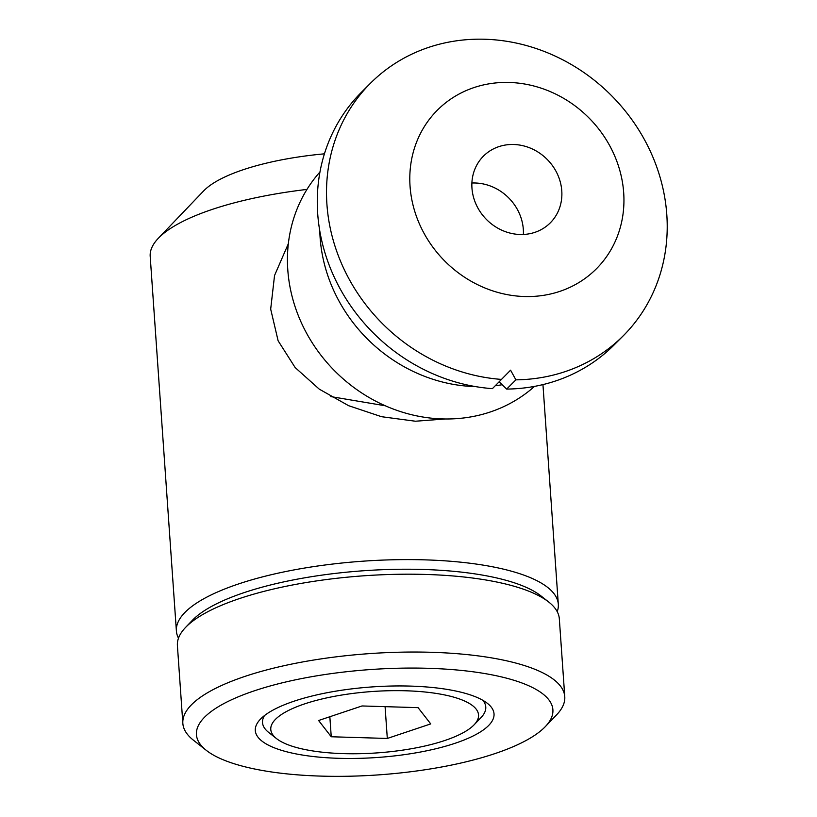 <?xml version="1.0" encoding="UTF-8"?>
<svg xmlns="http://www.w3.org/2000/svg" width="817" height="817" viewBox="0 0 817 817"><rect width="100%" height="100%" fill="white"/><g stroke="black" fill="none" stroke-linecap="round" stroke-linejoin="round"><path stroke-width="1.23" d="M178.494 638.159A191.433 56.598 -4 0 1 176.39 630.969A191.433 56.598 -4 0 1 185.265 612.096A191.433 56.598 -4 0 1 394.591 559.737A191.433 56.598 -4 0 1 558.307 604.263A191.433 56.598 -4 0 1 557.225 611.667M445.204 418.978L415.353 421.225L381.529 416.701L348.624 405.692L319.253 389.137L295.151 367.548L278.127 340.812L270.682 309.122L274.543 275.503L288.34 243.721M176.39 630.969L150.195 256.385A191.433 56.598 -4 0 1 158.345 238.258A191.433 56.598 -4 0 1 159.08 237.512A191.433 56.598 -4 0 1 306.967 189.411M158.345 238.258L203.688 190.882A140.381 41.504 -4 0 1 204.23 190.341A140.381 41.504 -4 0 1 324.431 153.831M206.323 750.363L193.445 740.212A191.433 56.598 -4 0 1 182.845 723.402L177.401 645.563A191.433 56.598 -4 0 1 185.561 627.436L192.363 620.328A183.774 54.331 -4 0 1 193.067 619.613A183.774 54.331 -4 0 1 365.25 570.634A183.774 54.331 -4 0 1 541.007 595.95L548.738 602.037A191.433 56.598 -4 0 1 559.328 618.857L564.772 696.697A191.433 56.598 -4 0 1 556.622 714.814L545.286 726.66A178.668 52.819 -4 0 1 544.602 727.355A178.668 52.819 -4 0 1 377.199 774.976A178.668 52.819 -4 0 1 206.323 750.363A178.668 52.819 -4 0 1 204.72 717.05A178.668 52.819 -4 0 1 427.414 668.275A178.668 52.819 -4 0 1 545.286 726.66M185.561 627.436A191.433 56.598 -4 0 1 186.286 626.69A191.433 56.598 -4 0 1 365.659 575.668A191.433 56.598 -4 0 1 548.738 602.037M182.845 723.402A191.433 56.598 -4 0 1 191.729 704.52A191.433 56.598 -4 0 1 401.055 652.17A191.433 56.598 -4 0 1 564.772 696.697M488.474 725.659A119.66 35.376 -4 0 1 339.331 758.329A119.66 35.376 -4 0 1 260.398 719.226A119.66 35.376 -4 0 1 260.848 718.756A119.66 35.376 -4 0 1 372.971 686.862A119.66 35.376 -4 0 1 487.402 703.345A119.66 35.376 -4 0 1 488.474 725.659M264.483 715.58A111.898 33.078 176 0 0 268.711 732.451L276.544 738.619A104.137 30.791 -4 0 1 275.615 719.205A104.137 30.791 -4 0 1 405.416 690.774A104.137 30.791 -4 0 1 474.115 724.802A104.137 30.791 -4 0 1 473.717 725.21A104.137 30.791 -4 0 1 376.137 752.968A104.137 30.791 -4 0 1 276.544 738.619M474.115 724.802L481.009 717.602A111.898 33.078 176 0 0 482.847 700.312M331.242 736.76L387.309 738.456L430.733 723.903L418.079 707.655L362.013 705.959L318.599 720.502L331.242 736.76L329.843 716.734M385.083 706.654L387.309 738.456M471.889 183.018A47.223 42.709 -135 0 1 523.319 229.352A47.223 42.709 -135 0 1 523.38 234.469M471.96 188.135A47.223 42.709 -135 0 1 483.47 156.118A47.223 42.709 -135 0 1 531.561 148.623A47.223 42.709 -135 0 1 561.779 190.851A47.223 42.709 -135 0 1 550.27 222.867A47.223 42.709 -135 0 1 502.179 230.363A47.223 42.709 -135 0 1 471.96 188.135M385.277 405.773L330.814 396.592M502.159 384.736A151.87 137.368 -135 0 1 495.347 385.706M475.525 386.604A151.87 137.368 -135 0 1 320.101 237.471A151.87 137.368 -135 0 1 319.794 230.997M534.543 386.38A151.87 137.368 -135 0 1 381.478 404.037A151.87 137.368 -135 0 1 287.788 269.814A151.87 137.368 -135 0 1 319.968 171.978M623.688 192.73A112.307 101.584 -135 0 1 524.351 296.52A112.307 101.584 -135 0 1 410.052 186.256A112.307 101.584 -135 0 1 509.389 82.466A112.307 101.584 -135 0 1 623.688 192.73M501.628 379.415A178.668 161.603 -135 0 1 326.923 204.362A178.668 161.603 -135 0 1 370.479 83.232A178.668 161.603 -135 0 1 552.466 54.872A178.668 161.603 -135 0 1 666.805 214.667A178.668 161.603 -135 0 1 623.259 335.797A178.668 161.603 -135 0 1 515.895 379.844L510.574 370.172L492.396 388.647A178.668 161.603 -135 0 1 317.69 213.605A178.668 161.603 -135 0 1 361.247 92.464L370.479 83.232M623.259 335.797L614.027 345.04A178.668 161.603 -135 0 1 506.663 389.086L515.895 379.844M499.177 381.866L506.663 389.086M558.307 604.263L542.948 384.593"/></g></svg>

